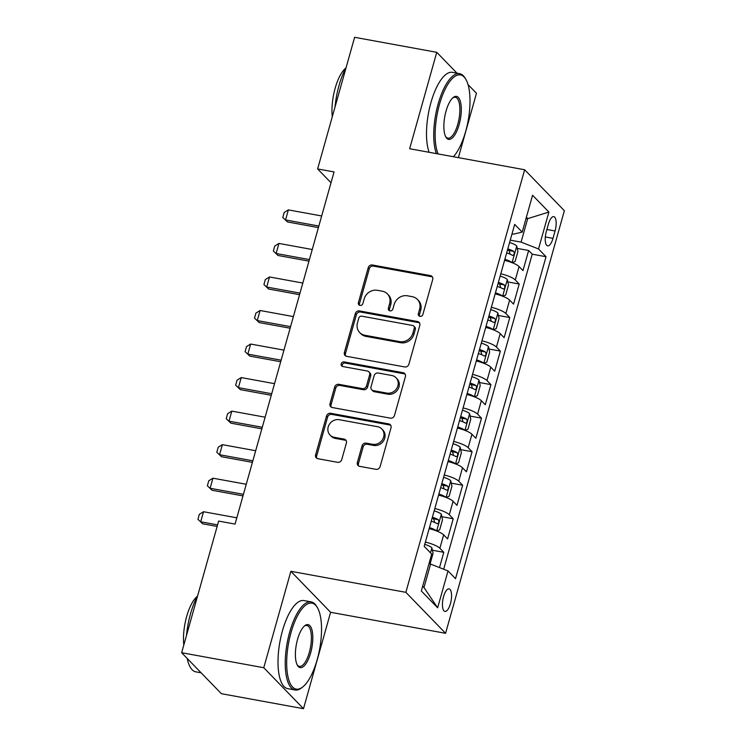 <?xml version="1.0" encoding="UTF-8"?>
<svg xmlns="http://www.w3.org/2000/svg" width="746" height="746" viewBox="0 0 746 746"><rect width="100%" height="100%" fill="white"/><g stroke="black" fill="none" stroke-linecap="round" stroke-linejoin="round"><path stroke-width="1.12" d="M419.979 316.351A2.462 2.219 -44.1 0 0 422.879 314.458L432.708 279.48A3.516 3.171 -44.1 0 0 430.414 275.6L372.366 264.989A3.516 3.171 -44.1 0 0 368.216 267.693L358.388 302.671A2.462 2.219 -44.1 0 0 359.992 305.384A2.462 2.219 -44.1 0 0 362.901 303.491L364.169 298.969A11.255 10.155 -44.1 0 1 377.457 290.315L382.288 291.201A11.255 10.155 -44.1 0 1 387.407 293.905A11.255 10.155 -44.1 0 1 389.645 303.622L388.377 308.145A2.462 2.219 -44.1 0 0 389.99 310.868A2.462 2.219 -44.1 0 0 392.89 308.975L394.168 304.452A11.255 10.155 -44.1 0 1 407.447 295.798L412.277 296.684A11.255 10.155 -44.1 0 1 417.396 299.388A11.255 10.155 -44.1 0 1 419.634 309.105L418.366 313.628A2.462 2.219 -44.1 0 0 419.979 316.351M450.435 603.7A11.46 4.15 100.4 0 0 449.064 588.874A11.46 4.15 100.4 0 0 443.572 596.613A11.46 4.15 100.4 0 0 444.942 611.431A11.46 4.15 100.4 0 0 450.435 603.7M357.371 462.473A3.516 3.171 -44.1 0 0 359.675 466.353L375.956 469.327A3.516 3.171 -44.1 0 0 380.106 466.623L391.025 427.784A3.516 3.171 -44.1 0 0 388.731 423.896L330.683 413.293A3.516 3.171 -44.1 0 0 326.534 415.988L315.614 454.836A3.516 3.171 -44.1 0 0 317.908 458.715L337.584 462.315A3.516 3.171 -44.1 0 0 341.733 459.611L346.405 442.984A3.516 3.171 -44.1 0 0 344.111 439.105L334.348 437.324A9.409 8.486 -44.1 0 1 330.077 435.067A9.409 8.486 -44.1 0 1 329.247 424.521A9.409 8.486 -44.1 0 1 339.299 419.709L377.513 426.693A9.409 8.486 -44.1 0 1 381.793 428.95A9.409 8.486 -44.1 0 1 382.614 439.497A9.409 8.486 -44.1 0 1 372.562 444.308L366.193 443.143A3.516 3.171 -44.1 0 0 362.043 445.847L357.371 462.473L358.444 463.574A3.516 3.171 -44.1 0 0 358.686 465.989M290.875 571.305L263.767 667.726L181.642 652.713L221.357 693.687L303.491 708.7L330.599 612.279L445.586 633.298L405.861 592.324L290.875 571.305L330.599 612.279M456.99 73.183L436.755 52.313L409.657 148.734L524.643 169.752L405.861 592.324M436.755 52.313L354.62 37.3L317.619 168.932L331.01 182.742M181.642 652.713L218.643 521.081L235.065 524.084L334.049 171.934L317.619 168.932M404.733 366.948A3.516 3.171 -44.1 0 0 408.883 364.244L419.802 325.405A3.516 3.171 -44.1 0 0 417.508 321.517L359.46 310.914A3.516 3.171 -44.1 0 0 355.31 313.609L344.391 352.457A3.516 3.171 -44.1 0 0 346.694 356.336L404.733 366.948M405.414 376.59L394.494 415.438A3.516 3.171 -44.1 0 1 390.345 418.142L332.306 407.53A3.516 3.171 -44.1 0 1 330.002 403.651L334.674 387.025A3.516 3.171 -44.1 0 1 338.824 384.321L362.37 388.619A3.516 3.171 -44.1 0 0 366.519 385.924L369.615 374.893A3.516 3.171 -44.1 0 0 367.312 371.014L342.806 366.528A2.462 2.219 -44.1 0 1 341.472 363.181A2.462 2.219 -44.1 0 1 344.102 361.922L403.12 372.711A3.516 3.171 -44.1 0 1 405.414 376.59M439.506 567.585L443.795 552.32L432.41 550.231M425.388 542.072A14.333 3.338 15.7 0 1 439.879 548.273L443.646 534.863L447.572 538.901L453.223 518.778L441.837 516.698M434.815 508.53A14.333 3.338 15.7 0 1 449.306 514.74L453.074 501.321L456.99 505.368L462.651 485.245L451.265 483.156M444.243 474.997A14.333 3.338 15.7 0 1 458.734 481.198L462.501 467.789L466.418 471.826L472.078 451.703L460.683 449.624M453.671 441.455A14.333 3.338 15.7 0 1 468.162 447.665L471.929 434.247L475.845 438.284L481.506 418.17L470.111 416.082M463.098 407.922A14.333 3.338 15.7 0 1 477.589 414.123L481.357 400.714L485.273 404.752L490.933 384.628L479.538 382.549M472.526 374.38A14.333 3.338 15.7 0 1 487.017 380.591L490.784 367.172L494.701 371.21L500.361 351.086L488.966 349.007M481.944 340.838A14.333 3.338 15.7 0 1 496.444 347.049L500.212 333.63L504.128 337.677L509.788 317.554L498.393 315.474M491.372 307.305A14.333 3.338 15.7 0 1 505.863 313.516L509.639 300.097L513.556 304.135L519.216 284.012L515.29 279.974A14.333 3.338 -164.3 0 0 500.799 273.763M507.821 281.932L519.216 284.012M548.413 224.117L546.333 231.493A11.106 4.019 100.4 0 0 547.667 245.854A11.106 4.019 100.4 0 0 552.991 238.366L555.071 230.98A11.106 4.019 100.4 0 0 553.737 216.629A11.106 4.019 100.4 0 0 548.413 224.117M445.586 633.298L564.358 210.717L524.643 169.752M422.674 586.207L423.989 587.568L430.582 564.088L448.02 570.923L455.536 578.672L546.035 256.708L538.519 248.959L521.081 242.124L510.255 240.147M448.02 570.923L437.65 607.813L421.331 590.981L431.701 554.091L424.185 546.342L514.684 224.378L522.2 232.127L532.569 195.238L548.888 212.069L538.519 248.959M443.683 569.226L532.234 254.19L528.644 250.479L522.983 270.602L519.067 266.555A14.333 3.338 -164.3 0 0 504.576 260.354A4.84 1.128 -164.3 0 1 504.65 260.373M505.863 313.516L509.788 317.554M496.444 347.049L500.361 351.086M487.017 380.591L490.933 384.628M477.589 414.123L481.506 418.17M468.162 447.665L472.078 451.703M458.734 481.198L462.651 485.245M449.306 514.74L453.223 518.778M439.879 548.273L443.795 552.32M430.582 564.088L428.969 563.799M521.081 242.124L527.683 218.653L526.368 217.3M526.07 218.354L527.683 218.653L548.888 212.069M512.008 233.908L513.351 234.151L522.2 232.127M458.389 157.639L476.48 93.287L468.012 84.55M263.767 667.726L303.491 708.7M517.248 248.399L528.644 250.479M532.234 254.19L546.035 256.708M509.639 300.097A14.333 3.338 -164.3 0 0 495.148 293.887A4.84 1.128 -164.3 0 1 495.223 293.905M500.212 333.63A14.333 3.338 -164.3 0 0 485.721 327.429M490.784 367.172A14.333 3.338 -164.3 0 0 476.293 360.961A4.84 1.128 -164.3 0 1 476.368 360.98M481.357 400.714A14.333 3.338 -164.3 0 0 466.865 394.503A4.84 1.128 -164.3 0 1 466.94 394.522M471.929 434.247A14.333 3.338 -164.3 0 0 457.438 428.036A4.84 1.128 -164.3 0 1 457.512 428.055M462.501 467.789A14.333 3.338 -164.3 0 0 448.01 461.578A4.84 1.128 -164.3 0 1 448.085 461.597M453.074 501.321A14.333 3.338 -164.3 0 0 438.583 495.12A4.84 1.128 -164.3 0 1 438.657 495.13M443.646 534.863A14.333 3.338 -164.3 0 0 429.155 528.653A4.84 1.128 -164.3 0 1 429.23 528.672M437.65 607.813L423.989 587.568M419.504 316.201A2.462 2.219 -44.1 0 1 419.439 314.737L420.716 310.215A11.255 10.155 -44.1 0 0 418.469 300.489L417.396 299.388M387.407 293.905L388.48 295.015A11.255 10.155 -44.1 0 1 390.727 304.732L389.449 309.254A2.462 2.219 -44.1 0 0 389.515 310.718M432.475 277.064A3.516 3.171 -44.1 0 0 431.486 276.701L373.438 266.098A3.516 3.171 -44.1 0 0 369.289 268.793L359.46 303.771A2.462 2.219 -44.1 0 0 359.525 305.245M419.569 322.99A3.516 3.171 -44.1 0 0 418.581 322.626L360.532 312.014A3.516 3.171 -44.1 0 0 356.383 314.719L345.463 353.567A3.516 3.171 -44.1 0 0 345.706 355.973M414.272 328.193A2.462 2.219 -44.1 0 0 412.659 325.48L361.707 316.164A2.462 2.219 -44.1 0 0 358.807 318.057L357.465 322.832A11.255 10.155 -44.1 0 0 359.703 332.548A11.255 10.155 -44.1 0 0 364.822 335.252L399.651 341.621A11.255 10.155 -44.1 0 0 412.93 332.968L414.272 328.193L415.345 329.303A2.462 2.219 -44.1 0 0 414.86 327.177L413.778 326.067M359.703 332.548L360.775 333.658A11.255 10.155 -44.1 0 0 365.894 336.362L364.822 335.252M415.345 329.303L414.002 334.077A11.255 10.155 -44.1 0 1 400.723 342.722L365.894 336.362M368.916 371.853L369.988 372.963A3.516 3.171 -44.1 0 1 370.687 376.003L367.591 387.025A3.516 3.171 -44.1 0 1 363.442 389.729L339.896 385.43A3.516 3.171 -44.1 0 0 335.747 388.134L331.075 404.752A3.516 3.171 -44.1 0 0 331.317 407.167M405.181 374.184A3.516 3.171 -44.1 0 0 404.192 373.821L345.174 363.032A2.462 2.219 -44.1 0 0 342.339 366.389M386.792 393.086A9.409 8.486 -44.1 0 0 396.844 388.284A9.409 8.486 -44.1 0 0 396.023 377.737A9.409 8.486 -44.1 0 0 391.743 375.48L378.278 373.019A3.516 3.171 -44.1 0 0 374.128 375.723L371.032 386.745A3.516 3.171 -44.1 0 0 373.326 390.624L386.792 393.086L387.864 394.196A9.409 8.486 -44.1 0 0 397.916 389.393A9.409 8.486 -44.1 0 0 397.096 378.847L396.023 377.737M371.732 389.785L372.804 390.895A3.516 3.171 -44.1 0 0 374.399 391.734L373.326 390.624M387.864 394.196L374.399 391.734M381.793 428.95L382.866 430.06A9.409 8.486 -44.1 0 1 383.686 440.606A9.409 8.486 -44.1 0 1 373.643 445.418L367.274 444.252A3.516 3.171 -44.1 0 0 363.115 446.957L358.444 463.574M330.077 435.067L331.149 436.177A9.409 8.486 -44.1 0 0 335.43 438.434L334.348 437.324M346.172 440.578A3.516 3.171 -44.1 0 0 345.184 440.215L335.43 438.434M390.792 425.369A3.516 3.171 -44.1 0 0 389.804 425.006L331.756 414.394A3.516 3.171 -44.1 0 0 327.606 417.098L316.686 455.946A3.516 3.171 -44.1 0 0 316.929 458.352M511.998 262.685L515.085 261.548L517.92 251.486L516.708 245.919A9.493 2.21 -164.3 0 0 509.583 242.525M511.942 262.629A9.493 2.21 -164.3 0 0 504.874 259.291M506.665 252.913A9.493 2.21 15.7 0 1 512.577 255.412C514.32 255.02 514.703 253.677 513.714 251.383A9.493 2.21 -164.3 0 0 507.793 248.894M507.494 249.947A4.84 1.128 15.7 0 1 508.986 250.516L509.91 253.23M321.666 215.976L288.376 209.896L285.55 219.949L318.84 226.038M287.48 221.944L282.79 217.487L287.48 221.944L318.402 227.595M282.79 217.487L284.207 212.461L288.376 209.896M453.391 156.725A43.706 15.815 100.4 0 0 465.672 131.408A43.706 15.815 100.4 0 0 465.858 79.374A43.706 15.815 100.4 0 0 439.478 104.384A43.706 15.815 100.4 0 0 438.079 153.928M436.345 153.611A44.779 16.207 -79.6 0 1 438.172 103.88A44.779 16.207 -79.6 0 1 459.639 73.668A44.779 16.207 -79.6 0 1 465.196 78.255L465.858 79.374M459.126 124.657A21.858 7.908 -79.6 0 1 445.931 137.161A21.858 7.908 -79.6 0 1 446.024 111.145A21.858 7.908 -79.6 0 1 453.176 97.53A21.858 7.908 -79.6 0 1 460.636 102.556A21.858 7.908 -79.6 0 1 459.126 124.657M445.614 136.555A20.776 7.516 100.4 0 0 447.852 138.159A20.776 7.516 100.4 0 0 457.82 124.144A20.776 7.516 100.4 0 0 455.33 97.278A20.776 7.516 100.4 0 0 452.663 97.987M334.982 107.191A44.779 16.207 -79.6 0 1 338.954 85.743A44.779 16.207 -79.6 0 1 346.116 67.578M332.278 116.796A32.246 11.666 -79.6 0 1 335.159 88.233A32.246 11.666 -79.6 0 1 345.864 68.026M429.118 152.287A44.779 16.207 -79.6 0 1 430.946 102.556A44.779 16.207 -79.6 0 1 452.412 72.343L459.639 73.668M317.199 659.623A43.706 15.815 100.4 0 0 317.386 607.598A43.706 15.815 100.4 0 0 291.005 632.608A43.706 15.815 100.4 0 0 287.984 676.79A43.706 15.815 100.4 0 0 302.895 686.842A43.706 15.815 100.4 0 0 317.199 659.623M302.895 686.842L301.878 687.663A44.779 16.207 -79.6 0 1 295.062 689.985A44.779 16.207 -79.6 0 1 289.69 632.095A44.779 16.207 -79.6 0 1 311.166 601.882A44.779 16.207 -79.6 0 1 316.724 606.47L317.386 607.598M310.653 652.871A21.858 7.908 -79.6 0 1 297.458 665.376A21.858 7.908 -79.6 0 1 297.551 639.359A21.858 7.908 -79.6 0 1 304.704 625.754A21.858 7.908 -79.6 0 1 312.164 630.78A21.858 7.908 -79.6 0 1 310.653 652.871M297.141 664.77A20.776 7.516 100.4 0 0 299.379 666.374A20.776 7.516 100.4 0 0 309.338 652.358A20.776 7.516 100.4 0 0 306.848 625.493A20.776 7.516 100.4 0 0 304.191 626.202M186.5 635.405A44.779 16.207 -79.6 0 1 190.482 613.958A44.779 16.207 -79.6 0 1 197.634 595.802M183.805 645.02A32.246 11.666 -79.6 0 1 186.677 616.457A32.246 11.666 -79.6 0 1 197.392 596.25M295.062 689.985L287.835 688.67A44.779 16.207 -79.6 0 1 282.464 630.771A44.779 16.207 -79.6 0 1 303.939 600.567L311.166 601.882M201.131 672.817L195.844 671.857A44.779 16.207 -79.6 0 1 187.227 658.485M502.571 296.218L505.667 295.08L508.492 285.019L507.28 279.452A9.493 2.21 -164.3 0 0 500.156 276.057M502.515 296.171A9.493 2.21 -164.3 0 0 495.447 292.824M497.237 286.455A9.493 2.21 15.7 0 1 503.149 288.944C504.893 288.553 505.275 287.219 504.287 284.916A9.493 2.21 -164.3 0 0 498.365 282.426M498.067 283.489A4.84 1.128 15.7 0 1 499.559 284.058L500.482 286.762M312.248 249.518L278.948 243.429L276.123 253.491L309.413 259.58M278.053 255.486L273.362 251.029L278.053 255.486L308.975 261.137M273.362 251.029L274.78 245.994L278.948 243.429M493.143 329.76L496.239 328.622L499.065 318.561L497.862 312.994A9.493 2.21 -164.3 0 0 490.728 309.599M493.087 329.704A9.493 2.21 -164.3 0 0 486.019 326.366M487.809 319.997A9.493 2.21 15.7 0 1 493.721 322.486C495.465 322.095 495.848 320.752 494.859 318.458A9.493 2.21 -164.3 0 0 488.938 315.968M488.639 317.022A4.84 1.128 15.7 0 1 490.131 317.591L491.055 320.304M302.82 283.051L269.52 276.971L266.695 287.033L299.985 293.113M268.625 289.019L263.935 284.562L268.625 289.019L299.547 294.67M263.935 284.562L265.352 279.536L269.52 276.971M483.716 363.293L486.812 362.155L489.637 352.093L488.434 346.526A9.493 2.21 -164.3 0 0 481.301 343.132M483.66 363.246A9.493 2.21 -164.3 0 0 476.591 359.898M478.382 353.529A9.493 2.21 15.7 0 1 484.294 356.019C486.038 355.628 486.42 354.294 485.432 352A9.493 2.21 -164.3 0 0 479.51 349.501M479.212 350.564A4.84 1.128 15.7 0 1 480.704 351.133L481.627 353.846M293.392 316.593L260.093 310.504L257.267 320.566L290.558 326.655M259.198 322.561L254.507 318.104L259.198 322.561L290.119 328.212M254.507 318.104L255.925 313.068L260.093 310.504M474.288 396.835L477.384 395.697L480.21 385.635L479.007 380.068A9.493 2.21 -164.3 0 0 471.873 376.674M474.232 396.779A9.493 2.21 -164.3 0 0 467.164 393.44M468.954 387.071A9.493 2.21 15.7 0 1 474.876 389.561C476.61 389.17 476.992 387.827 476.004 385.533A9.493 2.21 -164.3 0 0 470.083 383.043M469.793 384.097A4.84 1.128 15.7 0 1 471.276 384.666L472.199 387.379M283.965 350.126L250.665 344.046L247.84 354.108L281.13 360.187M249.77 356.094L245.08 351.636L249.77 356.094L280.692 361.754M245.08 351.636L246.497 346.61L250.665 344.046M464.861 430.377L467.956 429.23L470.782 419.168L469.579 413.601A9.493 2.21 -164.3 0 0 462.455 410.207M464.805 430.321A9.493 2.21 -164.3 0 0 457.736 426.973M459.527 420.604A9.493 2.21 15.7 0 1 465.448 423.094C467.183 422.712 467.565 421.369 466.576 419.075A9.493 2.21 -164.3 0 0 460.655 416.585M460.366 417.639A4.84 1.128 15.7 0 1 461.849 418.208L462.772 420.921M274.537 383.668L241.238 377.579L238.412 387.64L271.703 393.729M240.343 389.636L235.652 385.178L240.343 389.636L271.264 395.287M235.652 385.178L237.069 380.143L241.238 377.579M455.433 463.909L458.529 462.772L461.354 452.71L460.151 447.143A9.493 2.21 -164.3 0 0 453.027 443.749M455.377 463.853A9.493 2.21 -164.3 0 0 448.309 460.515M450.099 454.146A9.493 2.21 15.7 0 1 456.02 456.636C457.755 456.244 458.137 454.901 457.149 452.608A9.493 2.21 -164.3 0 0 451.237 450.118M450.938 451.171A4.84 1.128 15.7 0 1 452.421 451.74L453.344 454.454M265.11 417.2L231.81 411.121L228.985 421.182L262.284 427.262M230.915 423.168L226.225 418.711L230.915 423.168L261.846 428.829M226.225 418.711L227.642 413.685L231.81 411.121M446.005 497.451L449.101 496.304L451.927 486.252L450.724 480.676A9.493 2.21 -164.3 0 0 443.6 477.281M445.959 497.395A9.493 2.21 -164.3 0 0 438.881 494.057M440.672 487.679A9.493 2.21 15.7 0 1 446.593 490.169C448.327 489.786 448.71 488.443 447.721 486.15A9.493 2.21 -164.3 0 0 441.809 483.66M441.511 484.713A4.84 1.128 15.7 0 1 442.993 485.282L443.917 487.996M255.682 450.743L222.383 444.653L219.557 454.715L252.857 460.804M221.487 456.711L216.797 452.253L221.487 456.711L252.418 462.361M216.797 452.253L218.214 447.218L222.383 444.653M436.578 530.984L439.674 529.846L442.499 519.785L441.296 514.218A9.493 2.21 -164.3 0 0 434.172 510.823M436.531 530.938A9.493 2.21 -164.3 0 0 429.454 527.59M431.244 521.221A9.493 2.21 15.7 0 1 437.165 523.711C438.909 523.319 439.282 521.976 438.294 519.682A9.493 2.21 -164.3 0 0 432.382 517.192M432.083 518.246A4.84 1.128 15.7 0 1 433.566 518.824L434.489 521.529M246.255 484.275L212.955 478.195L210.13 488.257L243.429 494.337M212.06 490.253L207.369 485.786L212.06 490.253L242.991 495.903M207.369 485.786L208.787 480.76L212.955 478.195M429.081 563.817L430.246 563.389L433.072 553.327L431.869 547.75A9.493 2.21 -164.3 0 0 424.744 544.356M236.827 517.817L203.537 511.728L200.702 521.79L217.571 524.876M202.642 523.785L197.942 519.328L202.642 523.785L217.133 526.434M197.942 519.328L199.359 514.292L203.537 511.728M515.29 279.974L519.067 266.555M546.902 229.488L555.071 230.98M545.335 236.958L552.991 238.366M420.716 310.215L419.634 309.105M389.449 309.254L388.377 308.145M390.727 304.732L389.645 303.622M359.46 303.771L358.388 302.671M369.289 268.793L368.216 267.693M373.438 266.098L372.366 264.989M431.486 276.701L430.414 275.6M419.439 314.737L418.366 313.628M345.463 353.567L344.391 352.457M356.383 314.719L355.31 313.609M360.532 312.014L359.46 310.914M418.581 322.626L417.508 321.517M400.723 342.722L399.651 341.621M414.002 334.077L412.93 332.968M331.075 404.752L330.002 403.651M335.747 388.134L334.674 387.025M339.896 385.43L338.824 384.321M363.442 389.729L362.37 388.619M367.591 387.025L366.519 385.924M370.687 376.003L369.615 374.893M345.174 363.032L344.102 361.922M404.192 373.821L403.12 372.711M363.115 446.957L362.043 445.847M367.274 444.252L366.193 443.143M373.643 445.418L372.562 444.308M345.184 440.215L344.111 439.105M316.686 455.946L315.614 454.836M327.606 417.098L326.534 415.988M331.756 414.394L330.683 413.293M389.804 425.006L388.731 423.896M512.073 262.657L516.745 246.059M508.986 250.516L513.714 251.383M502.645 296.19L507.317 279.591M499.559 284.058L504.287 284.916M493.227 329.732L497.89 313.134M490.131 317.591L494.859 318.458M483.8 363.265L488.462 346.666M480.704 351.133L485.432 352M474.372 396.807L479.035 380.208M471.276 384.666L476.004 385.533M464.945 430.349L469.607 413.741M461.849 418.208L466.576 419.075M455.517 463.881L460.179 447.283M452.421 451.74L457.149 452.608M446.089 497.423L450.752 480.816M442.993 485.282L447.721 486.15M436.662 530.956L441.324 514.358M433.566 518.824L438.294 519.682M430.507 552.851L431.897 547.89"/></g></svg>
